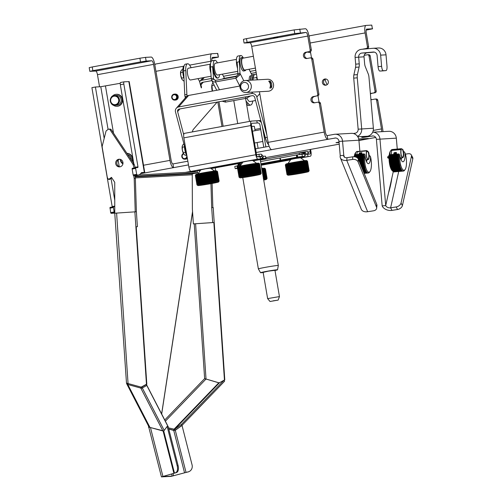<?xml version="1.0" encoding="UTF-8"?>
<svg xmlns="http://www.w3.org/2000/svg" width="502" height="502" viewBox="0 0 502 502"><rect width="100%" height="100%" fill="white"/><g stroke="black" fill="none" stroke-linecap="round" stroke-linejoin="round"><path stroke-width="0.75" d="M396.178 152.351L394.02 152.715L396.191 152.715L396.178 152.351M394.02 152.715L396.411 152.501M403.52 151.805L404.217 151.742L404.926 152.683A8.622 2.692 -95.1 0 1 403.037 161.763A8.622 2.692 -95.1 0 1 399.78 155.055L399.316 154.459L389.357 155.52A10.799 3.37 -95.1 0 1 390.085 151.937L390.945 150.399A11.245 3.508 -95.1 0 1 391.058 150.242L390.97 150.362M404.926 152.683A10.498 3.276 -95.1 0 1 405.058 169.594A10.498 3.276 -95.1 0 1 401.217 166.796A10.498 3.276 -95.1 0 1 399.78 155.055M399.184 154.283L398.921 153.926L396.222 154.164A11.245 3.508 -95.1 0 1 396.241 154.001L393.687 154.233A11.245 3.508 84.9 0 0 393.668 154.396L389.696 154.754L389.521 155.156L398.895 154.12L396.266 154.547L399.316 154.459L398.839 154.773A11.245 3.508 84.9 0 0 398.808 155.156L398.776 155.846A11.245 3.508 84.9 0 0 398.757 156.247L398.751 156.963A11.245 3.508 84.9 0 0 398.751 157.371L398.764 158.105A11.245 3.508 84.9 0 0 398.783 158.532L398.82 159.272A11.245 3.508 84.9 0 0 398.852 159.699L398.914 160.445A11.245 3.508 84.9 0 0 398.958 160.872L398.996 160.866M398.964 155.858L389.552 156.674L389.59 155.99A11.245 3.508 -95.1 0 1 389.615 155.607L393.712 154.779L389.521 155.156M391.598 154.585A4.574 1.431 84.9 0 1 391.798 150.418L400.684 149.621L400.91 150.393A4.574 1.431 84.9 0 0 401.154 155.243A4.574 1.431 84.9 0 0 402.679 157.735A4.574 1.431 84.9 0 0 403.746 154.541A4.574 1.431 84.9 0 0 402.817 149.508L400.916 148.874M391.798 150.418L391.058 150.242L390.305 151.278A10.498 3.276 -95.1 0 0 389.226 161.431A10.498 3.276 -95.1 0 0 392.275 170.743L392.633 171.082M390.725 150.763L391.365 150.211M390.537 151.083L390.311 151.504M390.186 154.71A5.698 1.776 -95.1 0 1 390.085 151.937M396.241 154.001L396.329 153.392A11.245 3.508 -95.1 0 1 396.385 153.054L393.901 153.367M396.454 153.141L396.454 153.141A7.612 2.378 -95.1 0 0 396.542 154.139L396.473 153.135M401.161 159.962A8.622 2.692 84.9 0 0 401.544 157.835M396.385 153.054L393.832 153.286A11.245 3.508 84.9 0 0 393.775 153.618L393.825 154.221M401.669 148.805L402.447 149.376A10.498 3.276 -95.1 0 1 402.817 149.508M392.112 149.734L392.125 150.437L392.112 149.734L401.732 148.868M400.765 149.627L401.205 149.947A4.123 1.286 -95.1 0 0 401.305 155.2A4.123 1.286 -95.1 0 0 403.037 157.019A4.123 1.286 -95.1 0 0 403.564 153.229A4.123 1.286 -95.1 0 0 402.447 149.376M403.508 151.73L404.217 151.742M400.91 150.393A10.498 3.276 -95.1 0 1 401.205 149.947M398.895 156.963L389.458 157.816M398.864 158.105L389.496 158.946M398.864 159.272L389.596 160.107L389.558 159.36A11.245 3.508 -95.1 0 1 389.546 158.939L389.527 158.205A11.245 3.508 -95.1 0 1 389.527 157.791L389.539 157.076A11.245 3.508 -95.1 0 1 389.552 156.674L389.458 156.718M399.046 161.613L389.828 162.441L389.734 161.7L398.958 160.872L399.046 161.613A11.245 3.508 84.9 0 0 399.103 162.033L399.19 162.02M399.216 162.761L389.991 163.589L389.885 162.861L399.103 162.033L399.216 162.761A11.245 3.508 84.9 0 0 399.285 163.169L399.416 163.144M399.423 163.878L390.198 164.706L390.067 163.997L399.285 163.169L399.423 163.878A11.245 3.508 84.9 0 0 399.504 164.273L399.68 164.229M399.655 164.951L390.437 165.779L390.28 165.102L399.504 164.273L399.655 164.951A11.245 3.508 84.9 0 0 399.749 165.327L399.968 165.258M399.925 165.967L390.7 166.796L390.531 166.156L399.749 165.327L399.925 165.967A11.245 3.508 84.9 0 0 400.025 166.319L400.219 166.915A11.245 3.508 84.9 0 0 400.326 167.241L400.533 167.787A11.245 3.508 84.9 0 0 400.652 168.082L400.872 168.578A11.245 3.508 84.9 0 0 400.998 168.835L401.223 169.268A11.245 3.508 84.9 0 0 401.355 169.494L401.594 169.852A11.245 3.508 84.9 0 0 401.726 170.04L401.97 170.335A11.245 3.508 84.9 0 0 402.108 170.479L402.347 170.699A11.245 3.508 84.9 0 0 402.485 170.799L402.729 170.944A11.245 3.508 84.9 0 0 402.868 171.006L403.106 171.069A11.245 3.508 84.9 0 0 403.238 171.082L403.476 171.069A11.245 3.508 84.9 0 0 403.608 171.044L403.834 170.95A11.245 3.508 84.9 0 0 403.959 170.875L404.173 170.711A11.245 3.508 84.9 0 0 404.292 170.592L404.493 170.347M393.267 171.634L402.729 170.944L393.267 171.634A11.245 3.508 -95.1 0 1 393.122 171.527L402.347 170.699L392.884 171.307A11.245 3.508 -95.1 0 1 392.746 171.163L392.508 170.875L401.726 170.04L401.97 170.335L392.508 170.875A11.245 3.508 -95.1 0 1 392.369 170.686L392.137 170.322L401.355 169.494L401.594 169.852L392.369 170.686L392.137 170.322A11.245 3.508 -95.1 0 1 392.006 170.096L391.773 169.67L400.998 168.835L401.223 169.268L392.006 170.096L391.773 169.67A11.245 3.508 -95.1 0 1 391.648 169.406L391.434 168.917L400.652 168.082L400.872 168.578L391.648 169.406L391.434 168.917A11.245 3.508 -95.1 0 1 391.309 168.616L391.108 168.07L400.326 167.241L400.533 167.787L391.309 168.616L391.108 168.07A11.245 3.508 -95.1 0 1 390.995 167.743L390.807 167.147L400.025 166.319L400.219 166.915L390.995 167.743L390.807 167.147A11.245 3.508 -95.1 0 1 390.7 166.796M393.643 171.835L403.106 171.069L393.643 171.835A11.245 3.508 -95.1 0 1 393.505 171.772M403.238 171.082L394.02 171.916L403.238 171.082M393.775 153.618L396.329 153.392M389.59 155.99L398.808 155.156M389.539 157.076L398.757 156.247M389.527 158.205L398.751 157.371M389.558 159.36L398.783 158.532M398.914 160.445L389.69 161.274L389.627 160.527A11.245 3.508 -95.1 0 1 389.596 160.1M389.627 160.527L398.852 159.699M389.715 161.7L389.734 161.7A11.245 3.508 -95.1 0 1 389.69 161.274M389.841 162.861L389.885 162.861A11.245 3.508 -95.1 0 1 389.828 162.441M389.998 163.991L390.067 163.997A11.245 3.508 -95.1 0 1 389.991 163.589M390.186 165.083L390.28 165.102A11.245 3.508 -95.1 0 1 390.198 164.706M390.412 166.118L390.531 166.156A11.245 3.508 -95.1 0 1 390.437 165.779M402.893 157.176A4.499 1.406 84.9 0 0 403.301 152.966A4.499 1.406 84.9 0 0 402.089 149.038M400.659 149.32L391.918 150.111A4.574 1.431 84.9 0 1 392.031 149.885L400.678 149.107L400.747 149.42L400.678 149.107M391.033 150.293L391.918 150.111M392.031 149.885L391.378 149.878A11.245 3.508 -95.1 0 0 391.259 149.998M391.428 150.261L400.747 149.42M401.211 148.755L391.949 149.546A11.245 3.508 -95.1 0 1 392.081 149.521L401.274 148.692A11.245 3.508 84.9 0 0 401.173 148.718M400.947 148.812L391.723 149.64A11.245 3.508 -95.1 0 0 391.598 149.715L400.947 148.812A11.245 3.508 84.9 0 0 400.816 148.881M400.866 148.925L391.598 149.715M297.642 157.051L304.45 156.247A4.499 1.393 79.6 0 0 304.507 156.241A4.499 1.393 79.6 0 0 304.978 155.796L305.787 154.145A2.246 0.697 -100.4 0 1 306.019 153.926L308.379 153.819L308.002 151.604L305.668 151.704A4.499 1.393 79.6 0 0 305.611 151.711A4.499 1.393 79.6 0 0 305.147 152.156L304.846 153.543L304.337 153.807A2.246 0.697 -100.4 0 1 304.099 154.026L297.266 154.829L297.642 157.051A9.375 0.351 -9.7 0 1 298.602 157.038A9.375 0.351 -9.7 0 1 290.194 158.833A9.375 0.351 -9.7 0 1 280.267 160.232L279.884 158.017A9.375 0.351 170.3 0 0 280.248 158.011L280.204 158.011M260.557 161.569L279.884 158.017M260.933 163.784L280.267 160.232M237.502 168.114A9.375 0.351 -9.7 0 1 237.358 168.114L236.975 165.898L234.792 166.419L235.168 168.634L237.358 168.114M237.502 168.534L237.571 168.521A4.499 1.393 -100.4 0 1 237.553 168.528A4.499 1.393 -100.4 0 1 237.502 168.534L235.168 168.634M236.975 165.898A9.375 0.351 170.3 0 0 237.327 165.892M242.717 162.372L210.614 168.258A9.375 0.351 -9.7 0 1 210.796 168.226M211.618 168.082A9.375 0.351 -9.7 0 1 220.974 166.783L242.378 162.849M254.545 160.201A9.375 0.351 -9.7 0 1 263.883 158.902L266.066 158.381L263.738 158.481L259.735 159.216M200.38 170.479L196.916 170.762M257.288 156.737L259.283 156.486L258.9 154.271L261.009 154.158A4.499 1.393 -100.4 0 1 261.674 154.541L263.023 156.072A2.246 0.697 79.6 0 0 263.355 156.266L265.464 156.147L265.84 158.362M266.066 158.381L265.464 156.147M263.136 272.348L267.936 271.205L274.964 270.327M278.152 300.102L279.451 296.588L274.945 270.245L268.997 271.036L263.123 272.266L267.629 298.615L270.02 301.495L278.152 300.102L270.02 301.495M273.107 300.849L277.179 300.265L273.107 300.849M279.451 296.588L267.629 298.608M184.065 65.988A8.998 2.792 79.6 0 0 184.014 78.532M182.157 79.592L182.119 79.536A4.876 1.512 -100.4 0 1 180.701 75.438L182.157 79.592L183.556 80.897L184.121 80.791M182.791 69.609L181.718 69.809L180.664 71.623A4.876 1.512 -100.4 0 1 180.67 71.604M180.776 71.271L180.701 75.438A4.876 1.512 -100.4 0 1 180.664 71.623M182.816 72.194L180.645 72.589M183.776 77.728L181.567 78.136M212.283 91.1A5.735 1.776 -100.4 0 1 211.712 86.513A5.735 1.776 -100.4 0 1 211.894 84.989L212.49 91.063M212.911 82.73L212.051 84.361M214.134 85.133L212.013 85.522M251.1 80.169A7.499 2.322 -100.4 0 1 251.044 78.438A7.499 2.322 -100.4 0 1 252.349 74.754L253.748 74.497A7.499 2.322 -100.4 0 1 254.301 74.591M252.519 80.094A7.499 2.322 -100.4 0 1 252.45 78.18A7.499 2.322 -100.4 0 1 253.748 74.497M253.058 79.04A5.773 1.788 -100.4 0 1 253.058 79.034A5.773 1.788 -100.4 0 0 253.083 80.063M253.284 77.239A5.773 1.788 -100.4 0 1 253.485 76.712M257.313 79.831L256.453 77.54L256.936 76.931M257.407 79.711A6.375 1.977 79.6 0 0 257.419 79.824L251.709 46.36A3.746 1.161 -100.4 0 0 249.908 42.733L305.994 32.435A3.746 1.161 -100.4 0 1 307.795 36.069L310.161 49.911A1.5 1.424 86.9 0 1 309.012 51.65L307.023 52.164A3.188 3.025 -93.1 0 0 307.174 58.458M253.228 80.05L252.92 78.186L254.319 74.547L256.459 74.152M252.92 78.186L256.453 77.54M250.887 80.182A5.999 1.857 -100.4 0 1 251.1 77.484M223.346 78.902A8.998 2.792 -100.4 0 1 224.03 78.425A8.998 2.792 -100.4 0 1 224.846 78.626M222.643 79.034A8.998 2.792 -100.4 0 1 223.334 78.557L224.03 78.425M224.582 78.488L222.373 74.158M219.575 74.672A8.998 2.792 -100.4 0 1 218.069 77.992L217.366 78.124A8.998 2.792 -100.4 0 1 217.31 78.13A8.998 2.792 -100.4 0 1 212.603 66.647L213.614 79.14L211.58 80.094L216.751 90.278M210.903 73.11A6.746 2.09 -100.4 0 1 210.576 63.547M218.069 77.992A8.998 2.792 -100.4 0 1 218.006 78.005A8.998 2.792 -100.4 0 1 213.683 69.552A8.998 2.792 -100.4 0 1 214.818 60.296A8.998 2.792 -100.4 0 1 217.404 62.869M236.455 59.374L215.364 63.246A5.999 1.857 79.6 0 0 214.348 67.306A5.999 1.857 79.6 0 0 217.529 75.043L237.747 71.334M211.11 76.222L190.534 80A5.999 1.857 -100.4 0 1 187.353 72.257A5.999 1.857 -100.4 0 1 188.369 68.203L210.212 64.193M215.239 81.97L215.571 80.326A2.246 1.481 -26.9 0 0 215.691 80.307L236.022 76.574A2.246 1.481 -26.9 0 0 236.141 76.549L236.047 78.149A4.499 2.956 153.1 0 1 235.808 78.199L215.477 81.926A4.499 2.956 153.1 0 1 215.239 81.97C213.457 82.127 212.233 81.5 211.58 80.094L211.267 78.613L213.369 78.23L214.266 79.994M211.267 78.613L210.501 67.03A8.998 2.792 79.6 0 1 212.013 60.811L214.818 60.296M222.323 101.235L225.473 102.113A4.499 2.956 -26.9 0 0 225.712 102.075L246.043 98.342A4.499 2.956 -26.9 0 0 246.281 98.292L250.586 95.957M238.475 73.618L240.012 73.336L239.736 74.924L237.86 74.691L237.91 73.725L238.475 73.618M236.047 78.149L239.736 74.924M237.86 74.691L236.141 76.549M215.571 80.326L213.67 79.253M237.91 73.725L237.145 62.141L239.247 61.759L240.012 73.336L243.796 80.784M249.017 69.263L251.922 74.98M239.247 61.759A8.998 2.792 -100.4 0 1 240.759 55.534A8.998 2.792 -100.4 0 1 241.5 55.691A8.998 2.792 -100.4 0 1 243.075 57.579M251.483 75.676L250.379 75.877A6.746 2.09 79.6 0 0 249.224 80.27M243.646 58.056A6.746 2.09 79.6 0 0 242.566 57.492L241.167 57.749A6.746 2.09 79.6 0 0 240.188 63.917A6.746 2.09 79.6 0 0 243.043 70.901A6.746 2.09 79.6 0 0 243.602 71.02L245.007 70.763A6.746 2.09 79.6 0 0 245.811 69.853M255.424 68.09L244.869 70.029A5.999 1.857 -100.4 0 1 241.688 62.286A5.999 1.857 -100.4 0 1 242.704 58.226L253.403 56.262M239.943 86.024L188.645 95.436A4.499 4.154 -138.9 0 0 186.374 96.717L176.321 108.231A4.499 4.154 -138.9 0 0 175.505 111.965L186.117 152.2A11.245 3.489 79.6 0 0 186.581 153.794M187.102 96.064A2.999 0.929 -100.4 0 1 186.876 94.451L185.759 70.493A10.498 3.257 -100.4 0 1 187.56 63.779L185.451 64.162A10.498 3.257 79.6 0 0 183.657 70.882L184.774 94.834A2.999 0.929 79.6 0 0 185.069 96.735L185.37 97.865M197.951 78.638L199.074 80.464A2.999 0.929 -100.4 0 1 199.683 82.008L201.107 87.404L201.434 87.919L201.49 86.965L201.02 87.053M199.564 81.594A4.499 4.154 41.1 0 1 199.645 81.506A4.499 4.154 41.1 0 1 201.917 80.226L211.26 78.513M223.453 76.273L237.904 73.625M250.096 71.384L255.807 70.336M211.844 80.627L202.475 82.347A2.246 2.077 -138.9 0 0 200.932 84.851L201.49 86.965M256.171 72.489L251.125 73.417M237.182 75.971L224.488 78.306M267.252 137.31L265.338 137.661A11.245 3.489 79.6 0 0 268.658 144.777M265.338 137.661L254.727 97.419A2.246 2.077 -138.9 0 0 252.067 95.687L179.151 109.072A2.246 2.077 -138.9 0 0 177.608 111.576L183.726 134.768M217.165 102.094L193.402 129.328A11.245 3.489 79.6 0 0 192.423 131.894M246.024 101.046A112.461 34.87 -100.4 0 1 248.39 103.77A13.121 4.066 79.6 0 0 250.655 105.069A13.121 4.066 79.6 0 0 252.763 101.021M187.56 63.779A10.498 3.257 -100.4 0 1 189.969 65.668L191.206 67.682M246.953 98.11A9.519 2.956 79.6 0 0 250.009 101.529L255.543 100.513M250.655 105.069L248.553 105.458A13.121 4.066 -100.4 0 1 246.626 104.535M310.631 52.817A138.703 43.009 79.6 0 0 307.299 52.114M266.888 135.176L256.829 97.037A4.499 4.154 -138.9 0 0 251.508 93.573L178.593 106.957A4.499 4.154 -138.9 0 0 176.321 108.231M327.166 84.643A8.584 2.661 -100.4 0 1 325.133 79.272M242.566 57.492A6.746 2.09 79.6 0 0 241.594 63.66A6.746 2.09 79.6 0 0 244.449 70.644A6.746 2.09 79.6 0 0 245.007 70.763M240.759 55.534L237.954 56.048A8.998 2.792 79.6 0 0 237.553 68.391M251.439 75.789A6.746 2.09 79.6 0 0 250.636 80.194M259.283 156.486L261.385 156.373A2.246 0.697 -100.4 0 1 261.718 156.561L263.073 158.099A4.499 1.393 79.6 0 0 263.738 158.481M258.9 154.271L256.478 154.585M197.989 173.855L200.869 169.795L205.638 168.797L210.47 168.151L214.53 171.025M195.623 174.897L195.962 174.426A10.498 0.395 -9.7 0 1 206.234 172.286A10.498 0.395 -9.7 0 1 216.638 170.893L217.115 171.226M219.148 181.109L217.51 171.508L219.154 181.115A11.245 0.42 170.3 0 0 219.154 181.115L219.154 181.122A11.245 0.42 170.3 0 0 219.148 181.109L219.104 181.09A11.245 0.42 170.3 0 0 219.06 181.078L218.941 181.071A11.245 0.42 170.3 0 0 218.847 181.071L218.652 181.078A11.245 0.42 170.3 0 0 218.521 181.084L218.106 181.529L218.251 181.103A11.245 0.42 170.3 0 0 218.075 181.122L217.736 181.153L216.092 171.552L216.437 171.521L218.075 181.122L217.736 181.153A11.245 0.42 170.3 0 0 217.523 181.172L217.115 181.222A11.245 0.42 170.3 0 0 216.864 181.247L216.393 181.31A11.245 0.42 170.3 0 0 216.111 181.341L215.584 181.417A11.245 0.42 170.3 0 0 215.27 181.454L214.693 181.536A11.245 0.42 170.3 0 0 214.348 181.586L213.726 181.68A11.245 0.42 170.3 0 0 213.363 181.73L212.697 181.831A11.245 0.42 170.3 0 0 212.315 181.893L211.624 182A11.245 0.42 170.3 0 0 211.223 182.063L210.507 182.176A11.245 0.42 170.3 0 0 210.093 182.245L209.359 182.364A11.245 0.42 170.3 0 0 208.939 182.433L208.204 182.559A11.245 0.42 170.3 0 0 207.784 182.634L207.044 182.759A11.245 0.42 170.3 0 0 206.623 182.835L206.636 182.885M212.71 171.985L214.348 181.586L213.726 181.68L212.089 172.079L212.71 171.985A11.245 0.42 -9.7 0 1 213.049 171.935L213.632 171.853L215.27 181.454L214.693 181.536L213.049 171.935L213.632 171.853A11.245 0.42 -9.7 0 1 213.946 171.816L214.473 171.74L216.111 181.341L215.584 181.417L213.946 171.816L214.473 171.74A11.245 0.42 -9.7 0 1 214.756 171.709L215.226 171.646L216.864 181.247L216.393 181.31L214.756 171.709L215.226 171.646A11.245 0.42 -9.7 0 1 215.477 171.621L215.879 171.571L217.523 181.172L217.115 181.222L215.477 171.621L215.879 171.571A11.245 0.42 -9.7 0 1 216.092 171.552L216.437 171.521A11.245 0.42 -9.7 0 1 216.607 171.502L218.521 181.084M217.83 181.962A10.498 0.395 -9.7 0 1 218.533 182A10.498 0.395 -9.7 0 1 208.261 184.14A10.498 0.395 -9.7 0 1 197.857 185.533A10.498 0.395 -9.7 0 1 206.052 183.726A10.498 0.395 -9.7 0 1 217.83 181.962M212.691 182.006L210.997 172.079M211.624 182.132L209.936 172.28M210.507 182.27L208.838 172.493M209.365 182.421L207.709 172.713M205.895 182.96L204.258 173.359L204.985 173.234L206.623 182.835L205.895 182.96A11.245 0.42 170.3 0 0 205.481 183.035L205.513 183.13M204.772 183.167L203.128 173.566L203.843 173.435L205.481 183.035L204.772 183.167A11.245 0.42 170.3 0 0 204.37 183.236L204.414 183.368M203.68 183.368L202.042 173.767L202.733 173.636L204.37 183.236L203.68 183.368A11.245 0.42 170.3 0 0 203.297 183.437L203.366 183.6M202.645 183.563L201.001 173.962L201.66 173.836L203.297 183.437L202.645 183.563A11.245 0.42 170.3 0 0 202.281 183.632L202.369 183.826M201.66 183.757L200.022 174.156L200.637 174.031L202.281 183.632L201.66 183.757A11.245 0.42 170.3 0 0 201.321 183.82L200.75 183.939A11.245 0.42 170.3 0 0 200.442 184.002L199.922 184.108A11.245 0.42 170.3 0 0 199.639 184.171L199.181 184.272A11.245 0.42 170.3 0 0 198.936 184.328L198.535 184.422A11.245 0.42 170.3 0 0 198.328 184.472L197.995 184.554A11.245 0.42 170.3 0 0 197.826 184.598L197.568 184.667A11.245 0.42 170.3 0 0 197.443 184.705L197.255 184.761A11.245 0.42 170.3 0 0 197.167 184.792L197.06 184.843A11.245 0.42 170.3 0 0 197.016 184.862L196.985 184.899A11.245 0.42 170.3 0 0 196.985 184.905A11.245 0.42 170.3 0 0 196.985 184.912L196.985 184.912M195.347 175.311A11.245 0.42 -9.7 0 1 195.341 175.305L196.985 184.899L195.378 175.261A11.245 0.42 -9.7 0 1 195.416 175.242L197.06 184.843L195.529 175.192A11.245 0.42 -9.7 0 1 195.611 175.16L197.443 184.705L195.799 175.104A11.245 0.42 -9.7 0 1 195.924 175.066L197.568 184.667L196.188 174.997A11.245 0.42 -9.7 0 1 196.357 174.953L196.684 174.872L198.328 184.472L197.995 184.554L196.357 174.953L196.684 174.872A11.245 0.42 -9.7 0 1 196.897 174.821L197.292 174.727L198.936 184.328L198.535 184.422L196.897 174.821L197.292 174.727A11.245 0.42 -9.7 0 1 197.537 174.671L198.001 174.57L199.639 184.171L199.181 184.272L197.537 174.671L198.001 174.57A11.245 0.42 -9.7 0 1 198.277 174.514L198.798 174.401L200.442 184.002L199.922 184.108L198.277 174.514L198.798 174.401A11.245 0.42 -9.7 0 1 199.112 174.338L199.683 174.225L201.321 183.82L200.75 183.939L199.112 174.338L199.683 174.225A11.245 0.42 -9.7 0 1 200.022 174.156M218.106 181.529L216.877 171.483A11.245 0.42 -9.7 0 1 217.008 171.477L218.652 181.078L217.209 171.471A11.245 0.42 -9.7 0 1 217.297 171.471L219.06 181.078L217.416 171.477A11.245 0.42 -9.7 0 1 217.466 171.489L217.51 171.508A11.245 0.42 -9.7 0 1 217.51 171.515A11.245 0.42 -9.7 0 1 217.51 171.521M208.204 182.559L206.56 172.958L207.301 172.832A11.245 0.42 -9.7 0 1 207.721 172.763L208.449 172.644A11.245 0.42 -9.7 0 1 208.863 172.575L209.579 172.462A11.245 0.42 -9.7 0 1 209.98 172.399L210.671 172.293A11.245 0.42 -9.7 0 1 211.06 172.23L211.718 172.13A11.245 0.42 -9.7 0 1 212.089 172.079L212.001 171.897M211.718 172.13L213.363 181.73M210.671 172.293L212.315 181.893M209.579 172.462L211.223 182.063M208.449 172.644L210.093 182.245M207.301 172.832L208.939 182.433M207.044 182.759L205.406 173.159L206.14 173.033A11.245 0.42 -9.7 0 1 206.56 172.958L206.56 172.945M206.14 173.021L207.784 182.634M204.979 173.184L204.985 173.234A11.245 0.42 -9.7 0 1 205.406 173.159M203.837 173.347L203.843 173.435A11.245 0.42 -9.7 0 1 204.258 173.359M202.733 173.51L202.733 173.636A11.245 0.42 -9.7 0 1 203.128 173.566M201.666 173.673L201.66 173.836A11.245 0.42 -9.7 0 1 202.042 173.767M200.662 173.836L200.637 174.031A11.245 0.42 -9.7 0 1 201.001 173.962M196.985 184.905L195.341 175.305A11.245 0.42 -9.7 0 1 195.341 175.298L195.378 175.261M240.056 166.131L242.93 162.071L247.706 161.079L252.531 160.433L256.597 163.301M237.421 167.599L237.408 167.574A11.245 0.42 -9.7 0 1 237.415 167.568L238.023 166.702A10.498 0.395 -9.7 0 1 248.302 164.562A10.498 0.395 -9.7 0 1 258.699 163.169L259.352 163.627M261.209 173.416A11.245 0.42 170.3 0 0 261.216 173.41L261.203 173.378A11.245 0.42 170.3 0 0 261.178 173.366L261.09 173.353A11.245 0.42 170.3 0 0 261.015 173.353L260.852 173.353A11.245 0.42 170.3 0 0 260.739 173.353L260.5 173.366A11.245 0.42 170.3 0 0 260.343 173.378L260.03 173.41A11.245 0.42 170.3 0 0 259.835 173.428L259.452 173.466A11.245 0.42 170.3 0 0 259.22 173.491L258.775 173.548A11.245 0.42 170.3 0 0 258.505 173.579L258.003 173.642A11.245 0.42 170.3 0 0 257.702 173.686L257.143 173.761A11.245 0.42 170.3 0 0 256.811 173.805L256.365 174.269L256.208 173.893A11.245 0.42 170.3 0 0 255.851 173.949L255.204 174.043L253.491 164.279M253.19 164.499L254.828 174.1L254.15 174.207L252.506 164.606L253.19 164.499A11.245 0.42 -9.7 0 1 253.566 164.443L254.213 164.349L255.851 173.949M255.192 174.232L255.204 174.043A11.245 0.42 170.3 0 0 254.828 174.1M256.215 174.683A10.498 0.395 -9.7 0 1 260.601 174.276A10.498 0.395 -9.7 0 1 250.329 176.415A10.498 0.395 -9.7 0 1 239.925 177.808A10.498 0.395 -9.7 0 1 245.296 176.528A10.498 0.395 -9.7 0 1 256.215 174.683M254.144 174.357L254.15 174.207A11.245 0.42 170.3 0 0 253.755 174.269L253.046 174.382A11.245 0.42 170.3 0 0 252.638 174.445L251.91 174.564A11.245 0.42 170.3 0 0 251.496 174.633L250.762 174.752A11.245 0.42 170.3 0 0 250.335 174.828L249.601 174.953A11.245 0.42 170.3 0 0 249.18 175.029L249.187 175.06M253.052 174.489L251.37 164.681M251.916 174.633L250.253 164.901M250.762 174.784L249.111 165.127M248.446 175.154L246.802 165.553L247.536 165.428L249.18 175.029L248.446 175.154A11.245 0.42 170.3 0 0 248.032 175.229L248.051 175.305M247.31 175.355L245.666 165.754L246.388 165.629L248.032 175.229L247.31 175.355A11.245 0.42 170.3 0 0 246.902 175.43L246.94 175.543M246.206 175.562L244.562 165.961L245.265 165.829L246.902 175.43L246.206 175.562A11.245 0.42 170.3 0 0 245.811 175.631L245.867 175.782M245.139 175.756L243.501 166.156L244.173 166.03L245.811 175.631L245.139 175.756A11.245 0.42 170.3 0 0 244.769 175.832L244.85 176.014M243.144 166.049L244.769 175.832L244.135 175.951A11.245 0.42 170.3 0 0 243.784 176.02L243.194 176.139A11.245 0.42 170.3 0 0 242.868 176.208L242.328 176.315A11.245 0.42 170.3 0 0 242.033 176.378L241.55 176.484A11.245 0.42 170.3 0 0 241.286 176.541L240.86 176.635A11.245 0.42 170.3 0 0 240.634 176.691L240.276 176.773A11.245 0.42 170.3 0 0 240.088 176.823L239.799 176.899A11.245 0.42 170.3 0 0 239.655 176.936L239.435 177.005A11.245 0.42 170.3 0 0 239.335 177.037L239.19 177.087A11.245 0.42 170.3 0 0 239.134 177.112L239.065 177.156A11.245 0.42 170.3 0 0 239.052 177.175L237.408 167.574A11.245 0.42 -9.7 0 1 237.427 167.555L237.49 167.517A11.245 0.42 -9.7 0 1 237.553 167.486L237.691 167.436A11.245 0.42 -9.7 0 1 237.797 167.404L238.017 167.335A11.245 0.42 -9.7 0 1 238.161 167.298L238.45 167.222A11.245 0.42 -9.7 0 1 238.638 167.179L238.996 167.091A11.245 0.42 -9.7 0 1 239.222 167.034L239.649 166.94A11.245 0.42 -9.7 0 1 239.906 166.884L240.395 166.777A11.245 0.42 -9.7 0 1 240.684 166.72L241.23 166.608A11.245 0.42 -9.7 0 1 241.55 166.538L242.14 166.419A11.245 0.42 -9.7 0 1 242.491 166.35L243.125 166.231A11.245 0.42 -9.7 0 1 243.501 166.156M243.784 176.02L243.194 176.139L241.55 166.538L242.14 166.419L243.784 176.02M242.868 176.208L242.328 176.315L240.684 166.72L241.23 166.608L242.868 176.208M242.033 176.378L241.55 176.484L239.906 166.884L240.395 166.777L242.033 176.378M241.286 176.541L240.86 176.635L239.222 167.034L239.649 166.94L241.286 176.541M240.634 176.691L240.276 176.773L238.638 167.179L238.996 167.091L240.634 176.691M240.088 176.823L238.45 167.222L240.088 176.823M239.655 176.936L238.017 167.335L239.655 176.936M239.335 177.037L237.691 167.436L239.335 177.037M239.134 177.112L237.49 167.517L239.134 177.112M261.216 173.41A11.245 0.42 170.3 0 0 261.216 173.403L259.565 163.777L261.216 173.403L260.601 174.276M256.365 174.269L254.57 164.292L255.173 164.204A11.245 0.42 -9.7 0 1 255.505 164.16L256.058 164.085L257.702 173.686L257.143 173.761L255.505 164.16L256.058 164.085A11.245 0.42 -9.7 0 1 256.365 164.041L256.867 163.978L258.505 173.579L258.003 173.642L256.365 164.041L256.867 163.978A11.245 0.42 -9.7 0 1 257.137 163.947L257.576 163.89L259.22 173.491L258.775 173.548L257.137 163.947L257.576 163.89A11.245 0.42 -9.7 0 1 257.815 163.865L258.191 163.828L259.835 173.428L259.452 173.466L257.815 163.865L258.191 163.828A11.245 0.42 -9.7 0 1 258.392 163.809L260.343 173.378L260.03 173.41L258.699 163.777A11.245 0.42 -9.7 0 1 258.856 163.765L260.739 173.353L259.095 163.752A11.245 0.42 -9.7 0 1 259.214 163.752L261.015 173.353L259.377 163.752A11.245 0.42 -9.7 0 1 259.446 163.752L261.09 173.353L259.534 163.765A11.245 0.42 -9.7 0 1 259.565 163.777L259.565 163.777M254.213 164.349A11.245 0.42 -9.7 0 1 254.57 164.292L255.173 164.204L256.811 173.805M249.601 174.953L247.957 165.353L248.697 165.227A11.245 0.42 -9.7 0 1 249.117 165.152L249.852 165.032A11.245 0.42 -9.7 0 1 250.272 164.963L250.994 164.844A11.245 0.42 -9.7 0 1 251.408 164.781L252.111 164.669A11.245 0.42 -9.7 0 1 252.506 164.606L252.456 164.474M252.111 164.669L253.755 174.269M250.994 164.844L252.638 174.445M249.852 165.032L251.496 174.633M248.697 165.227L250.335 174.828M247.53 165.39L247.536 165.428A11.245 0.42 -9.7 0 1 247.957 165.353M246.382 165.553L246.388 165.629A11.245 0.42 -9.7 0 1 246.802 165.553M245.258 165.723L245.265 165.829A11.245 0.42 -9.7 0 1 245.666 165.754M244.179 165.886L244.173 166.03A11.245 0.42 -9.7 0 1 244.562 165.961M244.135 175.951L242.491 166.35M224.08 380.315L219.656 382.593A1.5 1.424 86.9 0 1 219.067 382.762L219.418 382.744A1.5 1.424 -93.1 0 0 219.512 382.731L224.024 380.227L224.614 381.175L182.038 425.338L181.454 424.391L224.024 380.227M135.007 176.296L197.681 172.857L193.138 173.673A1.123 1.067 -93.1 0 0 192.253 174.778L192.373 209.02M192.366 208.951L193.37 223.898L213.858 222.511L212.691 222.574L211.687 207.615L210.94 183.663M164.75 419.986L204.634 378.608L218.784 382.825A1.123 0.935 -136.1 0 0 219.474 382.775L174.627 429.298L175.211 430.239A4.499 0.728 -31.8 0 0 175.367 430.126L182.038 425.338M168.484 427.861L174.627 429.298A4.499 0.728 148.2 0 0 174.784 429.185L181.454 424.391M174.276 430.415L168.76 428.959M149.565 427.334L148.592 427.327L148.592 426.173M139.136 174.947L197.499 171.747L197.681 172.857M174.734 430.39L175.204 430.239M194.236 223.854L204.634 378.608L218.634 382.712A1.5 1.424 86.9 0 0 219.067 382.762M205.688 379.117L206.04 379.248L195.598 223.76M212.108 183.45L212.854 207.552L213.206 207.533L224.789 379.92M212.854 207.552L211.687 207.615M224.438 379.939L213.858 222.511M142.286 387.946L141.915 386.992L146.427 384.488L146.797 385.442L142.311 387.99A2.246 2.052 152.7 0 1 140.798 388.09L127.815 384.519L126.504 382.913M133.727 175.675L134.191 178.442L135.358 178.379L136.393 211.75L114.763 213.212L114.738 182.301L111.469 177.369L108.595 179.446L107.679 178.191A2.999 2.849 86.9 0 1 107.208 176.993L102.207 147.268A2.999 2.849 86.9 0 1 102.257 145.975L105.96 131.417A1.5 1.424 86.9 0 1 106.518 130.583L108.099 129.428A1.5 1.424 86.9 0 1 110.082 129.805L132.729 163.922A2.999 2.849 86.9 0 1 133.074 164.612L134.153 167.95M128.198 383.515L126.517 383.233L126.667 383.704L148.718 426.411A2.246 2.052 -27.3 0 0 149.947 427.39L127.815 384.519L128.179 383.566M116.608 213.08L128.06 383.528L126.504 383.076M141.031 387.042L141.181 387.086A1.123 1.023 -27.3 0 0 141.934 387.036M178.869 427.61L182.025 425.476L192.065 464.852A5.999 5.541 -113.2 0 1 189.009 471.604A5.999 5.541 -113.2 0 1 188.124 471.886L172.173 476.091L162.529 476.605L176.578 472.52A5.999 3.188 -102 0 0 178.11 465.618L177.181 465.818A5.999 3.188 78 0 1 175.644 472.721L173.893 473.33L163.1 431.017L150.468 427.547L163.878 430.986M150.5 427.541L149.947 427.39M167.643 426.33L167.423 425.163L146.427 384.488M167.793 426.116L146.797 385.442M128.06 383.528L140.654 386.992A1.5 1.424 -93.1 0 0 141.677 386.873L146.458 384.225L142.028 386.854A1.5 1.424 86.9 0 1 141.439 387.023L141.093 387.042M134.875 211.831L146.458 384.225M146.81 384.206L136.23 226.772L137.404 226.709L136.23 226.772M136.393 211.75L137.404 226.709M135.358 178.379L134.894 175.606M135.345 167.731L134.241 164.549A2.999 2.849 -93.1 0 0 133.902 163.853L111.249 129.742A1.5 1.424 -93.1 0 0 110.001 129.096L108.834 129.158M126.479 383.001L114.763 213.212M109.687 179.365L111.82 177.903M135.226 211.813L134.191 178.442M119.947 166.821A3.821 3.633 86.9 0 1 115.686 163.25A3.821 3.633 86.9 0 1 119.106 159.234A3.821 3.633 86.9 0 1 119.947 166.821M119.696 159.253A3.821 3.633 -93.1 0 0 120.11 166.79M212.691 222.574L193.37 223.898M173.893 473.33L161.437 476.881L171.144 476.373L185.627 472.539M172.519 429.982L174.037 430.396M162.918 476.367L150.468 427.547L149.696 427.302M161.437 476.881L148.868 427.585L149.276 427.39M163.74 430.967L163.1 431.017L163.74 431.061L167.135 426.443L168.07 426.242L178.11 465.618M177.181 465.818L167.135 426.443M182.025 425.476L175.286 430.277L173.742 430.434L168.791 429.072M175.286 430.277L186.022 472.369L188.124 471.886M187.735 472.056A5.999 5.541 66.8 0 0 188.614 471.773L189.009 471.604M195.479 170.987L188.746 172.224M193.144 171.27L187.572 172.293M214.216 170.805L215.59 170.73L215.32 167.819M114.757 206.705L113.508 206.774L113.408 207.527L114.167 211.957L114.763 212.672M120.242 83.294L100.783 86.714L95.405 87.009L104.19 138.389M111.042 178.474L114.751 200.191M114.763 213.124L111.024 213.325L110.66 212.603L110.001 207.42L113.502 206.78M112.253 207.006L91.904 87.655L95.405 87.009M116.232 94.307L116.608 94.288A5.999 5.698 86.9 0 1 122.544 99.245A5.999 5.698 86.9 0 1 117.267 106.267L116.891 106.286A5.999 5.698 -93.1 0 0 122.168 99.264A5.999 5.698 -93.1 0 0 112.247 96.353M126.931 153.361A5.999 5.698 86.9 0 1 132.359 161.531M133.513 175.687L133.149 174.96L136.657 174.313L137.015 175.041L133.513 175.687L139.33 174.916L141.614 172.556L144.733 172.424L140.842 173.341M144.733 172.424L129.209 81.588L124.151 81.82A2.246 0.697 79.6 0 0 124.126 81.826A2.246 0.697 79.6 0 0 123.831 84.079L120.323 84.719L133.833 163.752M135.195 167.298L137.968 166.79L123.831 84.079M137.968 166.79L137.868 167.542L135.747 167.655L135.647 168.408L132.139 169.048L132.239 168.302L135.735 167.662M136.657 174.313L135.647 168.408M135.829 175.556L139.33 174.916L137.015 175.041M120.323 84.719A2.246 0.697 -100.4 0 1 120.618 82.472A2.246 0.697 -100.4 0 1 120.643 82.466L124.094 81.832M133.149 174.96L132.139 169.048M240.019 87.505A5.999 5.698 86.9 0 1 245.302 80.489A5.999 5.698 86.9 0 1 251.32 86.162A5.999 5.698 86.9 0 1 240.019 87.505M240.759 87.241A4.123 3.916 86.9 0 1 245.942 82.661A4.123 3.916 86.9 0 1 247.147 89.695A4.123 3.916 86.9 0 1 240.759 87.241M271.275 87.957L269.869 88.038A5.999 5.698 -93.1 0 0 268.695 81.148L270.095 81.073L271.275 87.957A5.999 5.698 86.9 0 0 270.095 81.073M245.302 80.489L267.553 79.266A5.999 5.698 86.9 0 1 273.49 84.223A5.999 5.698 86.9 0 1 268.212 91.245L245.955 92.468M353.86 74.936L355.554 67.35L359.099 67.036L357.411 74.616L353.86 74.936A4.499 1.406 84.9 0 0 353.728 78.13L358.146 129.183A3.746 3.564 86.9 0 1 355.228 133.193L353.383 133.532M374.354 52.12L367.251 52.76A3.746 3.564 -93.1 0 0 364.032 56.814L364.615 63.547A4.499 1.406 84.9 0 0 365.299 66.691L368.28 74.02A4.499 1.406 -95.1 0 1 368.964 77.17L373.381 128.223A7.499 7.122 86.9 0 1 367.552 136.243L361.716 137.441L363.812 137.353L373.08 135.942M269.154 146.289L255.662 148.761L256.12 152.501M265.934 157.59L325.497 146.672A7.499 2.322 -100.4 0 0 325.591 146.659L339.233 144.156M145.511 57.366L139.907 58.213L140.535 61.909L146.145 61.056L145.511 57.366L151.127 57.059A7.499 2.322 79.6 0 1 154.729 64.312L171.138 160.32A3.746 1.161 79.6 0 0 172.939 163.947L187.848 161.211M335.035 134.247L351.406 133.35A7.499 7.122 86.9 0 1 358.911 140.196L338.994 141.413L340.231 155.67L343.776 155.35L342.54 141.093A7.499 7.122 -93.1 0 0 335.035 134.247A7.499 7.122 -93.1 0 0 334.188 134.348L327.172 135.634L327.806 139.33L335.669 137.994M256.296 152.457L271.72 149.621A7.499 2.322 -100.4 0 1 268.118 142.367L259.459 91.722M172.939 163.947L173.566 167.643L188.482 164.901M358.71 138.985L368.267 138.496M336.007 142.668L339.051 142.047M146.145 61.056L151.755 60.748A3.746 1.161 -100.4 0 1 153.556 64.381L169.965 160.383A7.499 2.322 79.6 0 0 173.566 167.643L140.491 173.711M309.012 51.65L305.856 52.227A3.188 3.025 86.9 0 0 306.565 58.546A3.188 3.025 86.9 0 0 306.929 58.502L310.085 57.925A1.5 1.424 86.9 0 1 311.742 59.142L317.735 94.225A1.5 1.424 86.9 0 1 316.586 95.957L313.43 96.535A3.188 3.025 86.9 0 0 314.139 102.86A3.188 3.025 86.9 0 0 314.503 102.816L317.659 102.232A1.5 1.424 86.9 0 1 319.316 103.456L320.483 103.393L325.371 132.007A3.746 1.161 79.6 0 0 327.172 135.634M319.316 103.456L324.204 132.07A7.499 2.322 79.6 0 0 327.806 139.33L271.72 149.621M370.915 99.697A3.188 3.025 86.9 0 0 371.787 99.672L374.944 99.089A1.5 1.424 86.9 0 1 376.6 100.312L381.489 128.926A3.746 1.161 -100.4 0 1 381.57 131.693M382.963 131.618A7.499 2.322 79.6 0 0 382.662 128.863L377.768 100.243A1.5 1.424 -93.1 0 0 376.287 99.007L375.113 99.07M310.412 51.518L311.491 57.837M317.986 95.832L319.065 102.151M99.54 86.783L97.47 74.672A3.746 1.161 -100.4 0 0 95.669 71.046L151.755 60.748M217.529 53.413L218.389 57.121L217.755 53.425L211.919 53.72A7.499 2.322 79.6 0 0 211.825 53.733A7.499 2.322 79.6 0 0 210.84 61.231L210.965 61.953M217.805 101.975L221.991 126.466M223.139 126.259L218.954 101.768M92.23 66.967L89.199 67.644L89.833 71.34L92.864 70.656L92.23 66.967L139.907 58.213M89.833 71.34L95.669 71.046M246.469 38.654L243.439 39.332L244.066 43.028L247.097 42.344L246.469 38.654L294.141 29.9L294.774 33.596L305.994 32.435M310.18 51.581A1.5 1.424 -93.1 0 0 311.328 49.849L308.962 36A7.499 2.322 79.6 0 0 305.36 28.746L294.141 29.9M244.066 43.028L249.908 42.733M218.163 57.102L212.547 57.416A3.746 1.161 79.6 0 0 212.503 57.416A3.746 1.161 79.6 0 0 211.957 60.824M211.926 58.433L218.389 57.121M154.848 65.028A7.499 2.322 -100.4 0 1 155.739 64.024A7.499 2.322 -100.4 0 1 155.833 64.018M372.396 28.79L371.769 25.1L372.396 28.79L366.786 29.103A3.746 1.161 79.6 0 0 366.742 29.103A3.746 1.161 79.6 0 0 366.247 32.856L368.619 46.705L367.445 46.768A1.5 1.424 86.9 0 1 366.297 48.506L364.314 49.02A3.188 3.025 -93.1 0 0 363.969 49.102M371.769 25.1L366.159 25.407A7.499 2.322 79.6 0 0 366.065 25.42A7.499 2.322 79.6 0 0 365.079 32.919L367.445 46.768M366.165 30.12L372.628 28.809M309.088 36.715A7.499 2.322 -100.4 0 1 309.979 35.717A7.499 2.322 -100.4 0 1 310.067 35.705M273.389 37.838L277.769 37.211L273.389 37.838M119.156 66.151L123.53 65.524L119.156 66.151M338.994 141.413A3.746 3.564 -93.1 0 0 334.815 138.044M358.911 140.196L359.859 151.202M382.166 205.902A7.499 5.089 -167.4 0 0 391.98 210.376L397.546 209.497A4.499 2.855 -28 0 0 402.397 205.619L401.035 203.065A4.499 2.855 152 0 1 396.185 206.943L390.619 207.822A3.746 2.548 12.6 0 1 385.712 205.582L382.166 205.902L376.406 139.361A3.746 3.564 -93.1 0 0 372.227 135.986M388.548 192.831L391.936 177.633A76.85 23.989 -95.1 0 1 388.548 192.831L385.712 205.582L379.951 139.041A7.499 7.122 -93.1 0 0 372.691 132.183L388.818 131.298A7.499 7.122 86.9 0 1 396.323 138.144L397.264 149.056M376.475 207.044A4.499 3.163 6.2 0 1 376.651 208.192A4.499 3.163 6.2 0 1 373.444 210.821L367.64 211.712A7.499 4.982 157.9 0 1 361.271 209.24L340.375 157.854A7.499 4.982 -22.1 0 0 346.75 160.326L352.548 159.435A4.499 3.163 6.2 0 1 358.121 161.889L376.475 207.044L376.764 204.396A4.499 3.163 -173.8 0 1 376.933 205.544L376.651 208.192M358.121 161.889L358.403 159.241A4.499 3.163 -173.8 0 0 352.837 156.787L347.033 157.678A3.746 2.491 157.9 0 1 343.851 156.442A3.746 2.491 157.9 0 1 343.776 155.35L344.56 157.277M340.231 155.67A7.499 4.982 -22.1 0 0 340.375 157.854M412.801 158.889A4.499 2.855 -28 0 0 412.644 157.427L411.282 154.867A4.499 2.855 152 0 1 411.439 156.329L412.801 158.889L402.397 205.619M411.282 154.867A4.499 2.855 152 0 0 408.026 153.756L405.409 154.17M357.506 136.362A7.499 7.122 -93.1 0 0 361.691 128.863L357.273 77.81A4.499 1.406 -95.1 0 1 357.411 74.616M381.614 66.333L378.069 66.653L377.096 55.446A3.746 3.564 -93.1 0 0 373.224 52.032L361.873 53.055A3.746 3.564 -93.1 0 0 358.654 57.109L359.237 63.842L355.686 64.162L355.102 57.429A7.499 7.122 -93.1 0 1 361.553 49.321L372.904 48.299A7.499 7.122 -93.1 0 1 373.137 48.28L378.514 47.985A7.499 7.122 86.9 0 1 386.019 54.831L386.992 66.038A4.499 1.406 -95.1 0 1 385.994 70.594A4.499 1.406 -95.1 0 1 385.975 70.594L383.402 70.738A4.499 1.406 -95.1 0 1 381.614 66.333L380.642 55.132A7.499 7.122 -93.1 0 0 373.137 48.28M385.975 70.594L382.43 70.914A4.499 1.406 84.9 0 0 382.442 70.914L379.857 71.058L383.402 70.738M294.774 33.596L247.097 42.344M140.535 61.909L92.864 70.656M358.403 159.241L376.764 204.396M401.035 203.065L411.439 156.329M378.069 66.653A4.499 1.406 84.9 0 0 379.857 71.058M385.994 70.594L382.442 70.914A4.499 1.406 84.9 0 0 382.461 70.914M359.099 67.036A4.499 1.406 84.9 0 0 359.237 63.842M355.686 64.162A4.499 1.406 -95.1 0 1 355.554 67.35M370.376 93.479A3.188 3.025 86.9 0 1 370.714 93.391L375.038 92.751A1.5 1.424 -93.1 0 0 376.193 91.013L370.194 55.935A1.5 1.424 -93.1 0 0 368.706 54.693L367.539 54.762A1.5 1.424 86.9 0 0 367.37 54.781L364.214 55.358A3.188 3.025 86.9 0 1 364.176 55.364M362.639 49.221A3.188 3.025 86.9 0 1 363.141 49.083L366.297 48.506M316.586 95.957L314.597 96.472A3.188 3.025 -93.1 0 0 314.748 102.772M375.038 92.751L371.888 93.328A3.188 3.025 -93.1 0 0 370.426 94.062M370.871 99.195A3.188 3.025 -93.1 0 0 372.038 99.622M311.742 59.142L312.909 59.079A1.5 1.424 -93.1 0 0 311.422 57.843L310.255 57.906M312.909 59.079L318.902 94.156L317.735 94.225M317.753 95.895A1.5 1.424 -93.1 0 0 318.902 94.156M320.483 103.393A1.5 1.424 -93.1 0 0 318.996 102.151L317.829 102.213M367.539 54.762A1.5 1.424 86.9 0 1 369.026 55.998L375.019 91.082A1.5 1.424 86.9 0 1 373.871 92.814M367.464 48.437A1.5 1.424 -93.1 0 0 368.619 46.705M325.817 78.99A3.137 2.981 -93.1 0 0 326.156 85.139M324.876 79.002A3.137 2.981 86.9 0 1 328.377 81.933A3.137 2.981 86.9 0 1 325.572 85.233A3.137 2.981 86.9 0 1 324.876 79.002M387.607 157.427L388.102 156.856A3.746 1.167 -95.1 0 0 388.724 157.954A3.746 1.167 -95.1 0 0 389.063 158.124L388.416 158.186A3.746 1.167 84.9 0 1 387.607 157.427A4.876 1.519 -95.1 0 1 387.996 156.555L388.284 156.172A5.246 1.638 -95.1 0 1 389.15 155.921M187.371 158.412A2.999 2.849 86.9 0 1 185.652 159.14L184.805 159.19A2.999 2.849 -93.1 0 0 187.215 157.496M174.376 94.119L175.229 94.075A2.999 2.849 86.9 0 1 178.235 96.911A2.999 2.849 86.9 0 1 175.556 100.061L174.709 100.105A2.999 2.849 -93.1 0 0 177.344 96.597A2.999 2.849 -93.1 0 0 174.376 94.119A2.999 2.849 -93.1 0 0 171.734 97.626A2.999 2.849 -93.1 0 0 174.709 100.105M259.917 156.749L260.525 158.983L260.143 156.768L257.576 156.881A2.246 0.697 -100.4 0 1 256.497 154.704L251.515 125.531A2.246 0.697 -100.4 0 1 251.809 123.279A2.246 0.697 -100.4 0 1 251.835 123.279L257.212 122.984L256.836 120.769L251.458 121.064A4.499 1.393 -100.4 0 0 251.402 121.07L184.447 133.356A4.499 1.393 -100.4 0 1 184.504 133.35L251.345 121.082M260.293 158.965L257.959 159.096A4.499 1.393 -100.4 0 1 255.794 154.741L250.812 125.569A4.499 1.393 -100.4 0 1 251.402 121.07M200.656 170.096L191.005 171.383A4.499 1.393 -100.4 0 1 188.846 167.034L183.857 137.862A4.499 1.393 -100.4 0 1 184.447 133.356M260.525 158.983L252.682 160.533A8.998 0.339 170.3 0 1 263.537 158.965L253.159 160.872M263.77 147.274L259.929 124.797A2.246 2.14 -93.1 0 0 257.444 122.971L257.212 122.984M251.678 126.51A9.933 0.37 -9.7 0 1 254.338 126.309L255.091 130.702M256.842 120.794L257.068 120.756A4.499 4.273 -93.1 0 1 257.576 120.693L260.82 120.518M265.872 146.891L262.377 126.416M266.455 141.056A8.998 2.792 -100.4 0 1 264.403 134.116M261.41 122.752A4.499 4.273 -93.1 0 0 257.576 120.693M263.161 272.498A8.622 0.326 -9.7 0 1 260.551 272.724A8.622 0.326 -9.7 0 1 260.538 272.712L258.367 268.909A10.122 0.383 -9.7 0 1 258.367 268.909A10.122 0.383 -9.7 0 1 258.367 268.903A10.122 0.383 -9.7 0 1 268.281 266.826A10.122 0.383 -9.7 0 1 278.321 265.495L260.218 159.58M260.538 272.712A8.622 0.326 -9.7 0 1 268.984 270.936A8.622 0.326 -9.7 0 1 277.537 269.806A8.622 0.326 -9.7 0 1 274.989 270.471M263.142 272.379L268.99 271.005L274.97 270.358M238.657 164.003L238.714 163.997A4.499 1.393 79.6 0 0 238.657 164.003A4.499 1.393 79.6 0 0 238.193 164.443L237.797 165.252L240.471 164.21M237.879 165.729L237.797 165.252M308.379 153.819L306.86 154.208M287.985 163.501L290.865 159.441L295.132 158.532L300.466 157.797L304.532 160.671M285.349 164.963L285.958 164.072A10.498 0.395 -9.7 0 1 295.145 162.121A10.498 0.395 -9.7 0 1 306.634 160.54L307.5 161.148L309.144 170.78A11.245 0.42 170.3 0 0 309.15 170.78L309.144 170.749A11.245 0.42 170.3 0 0 309.119 170.736L309.037 170.724A11.245 0.42 170.3 0 0 308.968 170.718L308.805 170.718A11.245 0.42 170.3 0 0 308.692 170.724L308.46 170.736A11.245 0.42 170.3 0 0 308.31 170.749L308.002 170.774A11.245 0.42 170.3 0 0 307.808 170.793L307.431 170.831A11.245 0.42 170.3 0 0 307.199 170.856L306.766 170.906A11.245 0.42 170.3 0 0 306.496 170.944L305.994 171.006A11.245 0.42 170.3 0 0 305.699 171.044L305.147 171.119A11.245 0.42 170.3 0 0 304.814 171.169L304.212 171.251A11.245 0.42 170.3 0 0 303.861 171.307L303.214 171.402A11.245 0.42 170.3 0 0 302.838 171.458L302.16 171.558A11.245 0.42 170.3 0 0 301.765 171.621L301.062 171.734A11.245 0.42 170.3 0 0 300.654 171.803L299.932 171.916A11.245 0.42 170.3 0 0 299.512 171.985L298.778 172.111A11.245 0.42 170.3 0 0 298.357 172.18L297.617 172.305A11.245 0.42 170.3 0 0 297.197 172.381L297.203 172.412M299.349 173.598A10.498 0.395 -9.7 0 1 287.853 175.179A10.498 0.395 -9.7 0 1 298.125 173.008A10.498 0.395 -9.7 0 1 308.535 171.646A10.498 0.395 -9.7 0 1 299.349 173.598M308.535 171.646L309.144 170.749L307.5 161.148A11.245 0.42 -9.7 0 0 307.475 161.136L309.037 170.724L307.393 161.123A11.245 0.42 -9.7 0 0 307.324 161.117L308.968 170.718L307.168 161.117A11.245 0.42 -9.7 0 0 307.055 161.123L308.692 170.724L306.822 161.136A11.245 0.42 -9.7 0 0 306.666 161.148L308.31 170.749L306.364 161.173A11.245 0.42 -9.7 0 0 306.17 161.192L307.808 170.793L307.431 170.831L305.793 161.23L306.17 161.192L305.793 161.23A11.245 0.42 -9.7 0 0 305.561 161.255L307.199 170.856L306.766 170.906L305.122 161.305L305.561 161.255L305.122 161.305A11.245 0.42 -9.7 0 0 304.852 161.343L306.496 170.944L305.994 171.006L304.356 161.406L304.852 161.343L304.356 161.406A11.245 0.42 -9.7 0 0 304.055 161.443L305.699 171.044L305.147 171.119L303.503 161.518L304.055 161.443L303.503 161.518A11.245 0.42 -9.7 0 0 303.17 161.569L304.814 171.169L304.212 171.251L302.574 161.65L303.17 161.569L302.574 161.65A11.245 0.42 -9.7 0 0 302.217 161.707L303.861 171.307M303.202 171.596L301.501 161.638M302.16 171.715L300.466 161.826M301.062 171.847L299.387 162.033M299.932 171.991L298.27 162.253M298.784 172.142L297.128 162.479M296.462 172.506L294.818 162.905L295.163 162.479L295.552 162.78L297.197 172.381L296.462 172.506A11.245 0.42 170.3 0 0 296.048 172.581L296.067 172.657M295.327 172.713L293.683 163.112L294.404 162.981L296.048 172.581L295.327 172.713A11.245 0.42 170.3 0 0 294.919 172.788L294.95 172.895M294.216 172.914L292.578 163.313L293.275 163.188L294.919 172.788L294.216 172.914A11.245 0.42 170.3 0 0 293.821 172.989L293.877 173.134M293.149 173.115L291.511 163.514L292.183 163.388L293.821 172.989L293.149 173.115A11.245 0.42 170.3 0 0 292.779 173.184L292.854 173.366M292.139 173.309L290.495 163.708L291.135 163.583L292.779 173.184L292.139 173.309A11.245 0.42 170.3 0 0 291.787 173.378L291.191 173.497A11.245 0.42 170.3 0 0 290.865 173.56L290.319 173.673A11.245 0.42 170.3 0 0 290.024 173.736L289.535 173.843A11.245 0.42 170.3 0 0 289.271 173.899L288.838 173.993A11.245 0.42 170.3 0 0 288.612 174.05L288.248 174.138A11.245 0.42 170.3 0 0 288.06 174.181L287.765 174.257A11.245 0.42 170.3 0 0 287.615 174.301L287.395 174.363A11.245 0.42 170.3 0 0 287.288 174.401L287.138 174.451A11.245 0.42 170.3 0 0 287.075 174.476L287.006 174.52A11.245 0.42 170.3 0 0 286.987 174.539L286.987 174.564A11.245 0.42 170.3 0 0 286.993 174.57L287.853 175.179M286.987 174.539L285.343 164.938A11.245 0.42 -9.7 0 1 285.362 164.92L287.006 174.52L285.437 164.876A11.245 0.42 -9.7 0 1 285.5 164.851L287.288 174.401L285.644 164.8A11.245 0.42 -9.7 0 1 285.751 164.763L287.395 174.363L285.977 164.7A11.245 0.42 -9.7 0 1 286.121 164.656L288.06 174.181L286.416 164.581A11.245 0.42 -9.7 0 1 286.611 164.537L286.975 164.449L288.612 174.05L288.248 174.138L286.611 164.537L286.975 164.449A11.245 0.42 -9.7 0 1 287.2 164.392L287.627 164.298L289.271 173.899L288.838 173.993L287.2 164.392L287.627 164.298A11.245 0.42 -9.7 0 1 287.891 164.242L288.386 164.135L290.024 173.736L289.535 173.843L287.891 164.242L288.386 164.135A11.245 0.42 -9.7 0 1 288.681 164.072L289.227 163.959L290.865 173.56L290.319 173.673L288.681 164.072L289.227 163.959A11.245 0.42 -9.7 0 1 289.554 163.897L290.143 163.777L291.787 173.378L291.191 173.497L289.554 163.897L290.143 163.777A11.245 0.42 -9.7 0 1 290.495 163.708M297.617 172.305L295.973 162.704L296.713 162.579A11.245 0.42 -9.7 0 1 297.134 162.51L297.874 162.384A11.245 0.42 -9.7 0 1 298.288 162.315L299.01 162.202A11.245 0.42 -9.7 0 1 299.418 162.133L300.127 162.02A11.245 0.42 -9.7 0 1 300.522 161.964L301.2 161.857A11.245 0.42 -9.7 0 1 301.577 161.801L302.217 161.707M301.2 161.857L302.838 171.458M300.127 162.02L301.765 171.621M299.01 162.202L300.654 171.803M297.874 162.384L299.512 171.985M296.713 162.579L298.357 172.18M295.163 162.479L295.552 162.78A11.245 0.42 -9.7 0 1 295.973 162.704M294.398 162.912L294.404 162.981A11.245 0.42 -9.7 0 1 294.818 162.905M293.275 163.075L293.275 163.188A11.245 0.42 -9.7 0 1 293.683 163.112M292.189 163.244L292.183 163.388A11.245 0.42 -9.7 0 1 292.578 163.313M291.154 163.401L291.135 163.583A11.245 0.42 -9.7 0 1 291.511 163.514M261.737 168.484A10.498 0.395 -9.7 0 1 264.573 168.258L265.433 168.873A11.245 0.42 -9.7 0 1 265.433 168.873A11.245 0.42 -9.7 0 1 265.445 168.879L267.089 178.48A11.245 0.42 170.3 0 0 267.07 178.467L267.014 178.448A11.245 0.42 170.3 0 0 266.951 178.442L266.813 178.442A11.245 0.42 170.3 0 0 266.713 178.442L266.499 178.448A11.245 0.42 170.3 0 0 266.355 178.461L266.073 178.48A11.245 0.42 170.3 0 0 265.884 178.499L265.533 178.536A11.245 0.42 170.3 0 0 265.307 178.561L264.861 179.013L264.887 178.605A11.245 0.42 170.3 0 0 264.629 178.637L264.146 178.699L262.502 169.099L262.985 169.036L264.629 178.637L264.146 178.699A11.245 0.42 170.3 0 0 263.851 178.737L263.312 178.812M261.674 169.212L262.213 169.136A11.245 0.42 -9.7 0 1 262.502 169.099L262.985 169.036A11.245 0.42 -9.7 0 1 263.243 169.005L263.669 168.961L265.307 178.561M262.213 169.136L263.851 178.737M263.632 179.565A10.498 0.395 -9.7 0 1 264.623 179.44A10.498 0.395 -9.7 0 1 266.468 179.365A10.498 0.395 -9.7 0 1 263.719 180.092M267.07 178.467L265.37 168.848L267.07 178.467M264.861 179.013L263.243 169.005L263.669 168.961A11.245 0.42 -9.7 0 1 263.889 168.936L264.247 168.898L265.884 178.499L265.533 178.536L263.889 168.936L264.247 168.898A11.245 0.42 -9.7 0 1 264.428 168.879L266.073 178.48L264.717 168.86A11.245 0.42 -9.7 0 1 264.861 168.848L266.713 178.442L265.075 168.841A11.245 0.42 -9.7 0 1 265.175 168.841L266.951 178.442L265.313 168.841A11.245 0.42 -9.7 0 1 265.37 168.848L265.433 168.867M309.897 149.521L310.28 151.748A2.246 0.697 -100.4 0 1 309.979 154.001A2.246 0.697 -100.4 0 1 309.954 154.007L305.674 154.371M297.416 157.54L297.517 158.13L310.33 156.222A4.499 1.393 79.6 0 0 310.387 156.216A4.499 1.393 79.6 0 0 310.976 151.711L310.587 149.408M261.103 164.775L291.518 159.241M132.114 161.161A5.999 5.698 -93.1 0 0 126.95 153.386M127.797 154.66A4.876 4.631 86.9 0 1 131.267 159.887M112.705 104.686A5.999 5.698 -93.1 0 0 116.891 106.286M116.295 95.43A4.876 4.631 86.9 0 1 121.183 100.042A4.876 4.631 86.9 0 1 116.828 105.163L115.146 105.257A4.876 4.631 -93.1 0 0 119.476 99.842A4.876 4.631 -93.1 0 0 114.613 95.524A4.876 4.631 -93.1 0 0 110.321 101.222A4.876 4.631 -93.1 0 0 115.146 105.257C109.317 106.474 108.777 95.022 114.613 95.524L116.295 95.43M176.629 96.704A2.422 2.303 86.9 0 1 173.579 99.396A2.422 2.303 86.9 0 1 172.876 95.261A2.422 2.303 86.9 0 1 176.629 96.704M186.713 155.708A2.422 2.303 86.9 0 1 184.993 158.563A2.422 2.303 86.9 0 1 183.682 153.919M183.418 153.474A2.999 2.849 -93.1 0 0 184.805 159.19M261.918 136.431A6.746 2.09 -100.4 0 1 261.536 134.203M184.378 145.599A8.998 2.792 79.6 0 0 186.995 156.229M183.839 154.139L183.732 153.995A4.876 1.512 -100.4 0 1 183.732 153.988A4.876 1.512 -100.4 0 1 182.345 150.092A4.876 1.512 -100.4 0 1 182.276 146.082A4.876 1.512 -100.4 0 1 182.282 146.069L182.345 150.092L183.839 154.139L185.244 155.344L186.437 155.124M184.441 146.848L182.257 147.249M183.989 144.13L183.255 144.269L182.351 145.831M185.445 152.382L183.249 152.784M339.095 142.574L336.02 142.744L336.942 142.436M358.917 140.315L368.349 138.539L358.723 139.06M339.057 142.122L336.955 142.512M304.457 153.562L299.75 154.428M305.561 151.723L260.293 160.038L299.06 152.922L304.752 152.959M299.06 152.922L299.33 154.49M388.542 157.747A3.376 1.054 84.9 0 0 389.069 157.565M388.102 156.856L387.927 156.913A5.246 1.638 -95.1 0 1 388.284 156.172M366.391 150.744L367.018 150.782L366.46 150.832M357.644 151.51L366.837 150.682M369.183 156.147L370.081 156.066L370.489 156.662A10.498 3.276 -95.1 0 1 369.987 171.521A10.498 3.276 -95.1 0 1 365.814 167.724A10.498 3.276 -95.1 0 1 364.985 154.873L364.182 153.869A11.245 3.508 84.9 0 0 364.113 154.177L364.006 154.735A11.245 3.508 84.9 0 0 363.95 155.074L363.868 155.683A11.245 3.508 84.9 0 0 363.824 156.047L363.762 156.699A11.245 3.508 84.9 0 0 363.737 157.082L363.699 157.772A11.245 3.508 84.9 0 0 363.686 158.174L363.674 158.883A11.245 3.508 84.9 0 0 363.68 159.297L363.693 160.031A11.245 3.508 84.9 0 0 363.705 160.452L363.749 161.198A11.245 3.508 84.9 0 0 363.774 161.625L363.843 162.372A11.245 3.508 84.9 0 0 363.887 162.799L363.925 162.792M369.171 155.576L369.968 155.89L369.183 155.959M354.613 156.775A11.245 3.508 -95.1 0 1 354.644 156.517L354.732 155.902A11.245 3.508 -95.1 0 1 354.782 155.57L354.895 155.005L364.113 154.177L364.006 154.735L354.782 155.57L354.895 155.005A11.245 3.508 -95.1 0 1 354.964 154.698L354.6 155.338A10.799 3.37 -95.1 0 1 355.636 152.633L356.52 151.642A11.245 3.508 -95.1 0 1 356.652 151.566L356.878 151.472A11.245 3.508 -95.1 0 1 357.004 151.447L357.669 151.522A4.574 1.431 84.9 0 0 357.499 151.73L357.512 151.397M363.95 155.074L363.868 155.683L354.644 156.517L354.732 155.902L363.95 155.074M364 156.731L356.508 157.352M363.894 157.785L357.794 158.299M363.818 158.889L358.453 159.354M363.787 160.031L358.899 160.464M363.793 161.198L359.363 161.594M359.99 163.144L363.887 162.799L363.975 163.539A11.245 3.508 84.9 0 0 364.032 163.959L364.119 163.947M360.455 164.279L364.032 163.959L364.145 164.687A11.245 3.508 84.9 0 0 364.214 165.095L364.345 165.07M360.907 165.39L364.214 165.095L364.345 165.804A11.245 3.508 84.9 0 0 364.427 166.2L364.609 166.149M361.346 166.476L364.427 166.2L364.584 166.871A11.245 3.508 84.9 0 0 364.678 167.248L364.898 167.185M361.766 167.511L364.678 167.248L364.847 167.894A11.245 3.508 84.9 0 0 364.954 168.245L365.142 168.841A11.245 3.508 84.9 0 0 365.255 169.168L365.462 169.714A11.245 3.508 84.9 0 0 365.582 170.009L365.801 170.498A11.245 3.508 84.9 0 0 365.927 170.762L366.153 171.195A11.245 3.508 84.9 0 0 366.284 171.42L366.516 171.778A11.245 3.508 84.9 0 0 366.655 171.966L366.893 172.261A11.245 3.508 84.9 0 0 367.031 172.406L367.276 172.625A11.245 3.508 84.9 0 0 367.414 172.726L367.652 172.87A11.245 3.508 84.9 0 0 367.79 172.926L368.035 172.995A11.245 3.508 84.9 0 0 368.167 173.008L368.399 172.995A11.245 3.508 84.9 0 0 368.531 172.964L368.757 172.876A11.245 3.508 84.9 0 0 368.882 172.801L369.102 172.632A11.245 3.508 84.9 0 0 369.221 172.519L369.422 172.274M362.168 168.496L364.954 168.245L365.142 168.841L362.406 169.086M362.538 169.412L365.255 169.168L365.462 169.714L362.764 169.958M362.883 170.253L365.582 170.009L365.801 170.498L363.084 170.743M363.191 171.006L365.927 170.762L366.153 171.195L363.366 171.439M363.461 171.671L366.284 171.42L366.516 171.778L363.611 172.042M363.686 172.236L366.893 172.261L363.812 172.537M363.875 172.688L367.276 172.625L363.969 172.92M364.013 173.033L367.652 172.87L364.075 173.19M364.107 173.259L368.035 172.995L364.138 173.347M368.167 173.008L364.151 173.378L368.167 173.008M355.504 154.647A5.698 1.776 -95.1 0 1 355.636 152.633L355.949 152.238M361.66 154.095L361.616 153.599A11.245 3.508 -95.1 0 1 361.697 153.33L359.143 153.556A11.245 3.508 84.9 0 0 359.062 153.832L359.106 154.327M361.697 153.33L361.842 152.646L359.495 152.859L359.281 153.687M361.854 153.367L361.86 154.076A7.612 2.378 -95.1 0 1 361.835 153.455L361.842 152.646M361.835 153.455L361.848 152.878L359.294 153.11M357.424 151.83L357.443 151.824A4.574 1.431 84.9 0 0 356.935 154.522M357.669 151.522L366.385 150.738L357.443 151.824L356.652 151.566M356.52 151.642L356.834 151.548M356.564 151.635L356.207 151.943L356.564 151.635M367.834 151.422L366.767 151.522M366.385 151.02L366.523 151.504A4.574 1.431 84.9 0 0 366.485 156.63A4.574 1.431 84.9 0 0 368.11 159.63A4.574 1.431 84.9 0 0 369.158 156.957A4.574 1.431 84.9 0 0 368.568 152.169A10.498 3.276 -95.1 0 0 368.211 151.773L368.035 151.61M366.372 150.933L357.499 151.73M366.598 161.864A8.622 2.692 84.9 0 0 366.981 159.73M370.489 156.662A8.622 2.692 -95.1 0 1 368.474 163.665A8.622 2.692 -95.1 0 1 364.985 154.873M356.878 151.472L357.28 151.435M366.761 151.529L368.198 151.761A4.123 1.286 -95.1 0 1 369.026 155.626A4.123 1.286 -95.1 0 1 368.474 158.914A4.123 1.286 -95.1 0 1 366.636 156.649A4.123 1.286 -95.1 0 1 366.868 151.328L366.385 150.738M354.199 156.731A10.498 3.276 -95.1 0 1 355.422 152.922A10.498 3.276 -95.1 0 1 355.535 152.777M367.847 151.435L368.198 151.761A10.498 3.276 -95.1 0 1 368.211 151.773M368.33 159.071A4.499 1.406 84.9 0 0 367.872 151.453M366.523 151.504A10.498 3.276 -95.1 0 1 366.868 151.328M364.182 153.869L354.964 154.698M359.062 153.832L361.616 153.599M355.002 156.844L363.824 156.047M357.066 157.684L363.737 157.082M358.095 158.676L363.686 158.174M358.616 159.755L363.68 159.297M359.068 160.872L363.705 160.452M363.843 162.372L359.827 162.73M359.526 162.008L363.774 161.625M363.975 163.539L360.285 163.872M364.145 164.687L360.743 164.989M364.345 165.804L361.189 166.087M364.584 166.871L361.616 167.141M364.847 167.894L362.024 168.145M366.548 151.071L367.345 151.002L367.627 151.24L366.843 151.309M367.282 150.939L366.479 151.014M357.87 151.372L357.882 151.384A4.574 1.431 84.9 0 0 357.882 151.384L357.518 151.403M357.612 151.485L366.598 150.619A11.245 3.508 84.9 0 0 366.491 150.606M296.883 154.898L280.241 157.954L280.618 160.169A8.998 0.339 170.3 0 0 290.137 158.827A8.998 0.339 170.3 0 0 298.232 157.101A8.998 0.339 170.3 0 0 297.259 157.113L296.883 154.898A8.998 0.339 -9.7 0 1 297.272 154.867M280.618 160.169L297.259 157.113M237.992 166.746L237.822 165.742L237.32 165.836L237.578 167.335M237.822 165.742L240.64 165.221M220.61 166.79L220.616 166.846A8.998 0.339 170.3 0 0 210.633 168.27M220.616 166.846L211.097 168.597M400.558 158.444A7.235 2.259 84.9 0 0 400.659 157.917M401.161 157.866A7.612 2.378 -95.1 0 1 400.866 159.291M304.507 156.241L261.009 164.223L304.45 156.247M302.348 156.36L301.972 154.145M212.603 66.647L210.501 67.03M246.043 98.342L245.321 96.924M239.793 86.049L235.808 78.199M225.712 102.075L224.99 100.657M219.462 89.783L215.477 81.926M185.069 96.735L186.631 96.447M186.876 94.451L184.774 94.834M183.657 70.882L185.759 70.493M179.917 108.934L177.608 111.576M203.235 82.202L200.932 84.851M248.39 103.77L246.551 104.102M251.508 93.573L252.801 92.092M256.829 97.037L259.791 93.642M201.917 80.226L204.32 77.471M178.593 106.957L188.645 95.436M261.385 156.373L259.07 156.8M261.674 154.541L261.718 156.561L260.161 156.85M263.023 156.072L263.073 158.099L260.456 158.576M192.253 174.778L135.283 177.903M161.625 413.937L192.542 211.562M192.567 211.894L161.682 414.043M205.801 379.255L165.371 421.191M204.634 378.608L205.876 379.179M205.443 379.035L206.04 379.248M173.83 430.339L173.93 429.348L218.784 382.825M135.107 176.861L193.138 173.673M175.367 430.126L174.784 429.185M141.181 387.086L140.798 388.09L162.918 430.936M164.21 430.421L142.311 387.99M141.677 386.873L142.028 386.854M133.074 164.612L134.241 164.549M135.289 167.743L134.178 167.8M133.902 163.853L132.729 163.922M110.082 129.805L111.249 129.742M109.838 179.358L108.664 179.421M172.173 476.091L171.646 474.026M173.554 475.783L173.014 473.65M163.74 431.061L174.476 473.148L175.405 472.947M175.644 472.721L176.578 472.52M184.529 472.746L173.742 430.434M100.783 86.714L108.087 129.434M114.525 212.685L111.024 213.325M119.231 166.564L118.121 160.069M113.515 133.155L105.458 86.005M128.826 81.569L144.356 172.399M110.66 212.603L114.167 211.957M113.408 207.527L109.907 208.173M112.222 206.554L114.757 206.09M369.422 136.5L369.284 135.678M185.238 172.418L190.898 171.377M375.709 137.454L358.936 140.535L375.716 137.46M339.233 144.149L325.497 146.672M357.782 136.782L367.552 136.243M143.503 165.24L169.965 160.383M268.118 142.367L324.204 132.07M373.262 130.438L381.489 128.926M153.556 64.381L97.47 74.672M307.795 36.069L251.709 46.36M210.84 61.231L189.612 65.128M183.776 66.201L155.921 71.315M365.079 32.919L310.161 43.003M396.323 138.144L376.406 139.361M347.033 157.678L346.75 160.326L367.64 211.712M398.707 171.502L390.619 207.822L391.98 210.376M358.146 129.183L373.381 128.223M364.032 56.814L355.102 57.429M361.873 53.055L367.251 52.76M386.019 54.831L380.642 55.132M300.384 32.743L299.75 29.053M352.837 156.787L352.548 159.435M396.185 206.943L397.546 209.497M363.743 136.952L363.812 137.353M353.728 78.13L357.273 77.81M376.6 100.312L377.768 100.243M363.141 49.083L364.314 49.02M305.856 52.227L307.023 52.164M313.43 96.535L314.597 96.472M370.714 93.391L371.888 93.328M311.328 49.849L310.161 49.911M376.193 91.013L375.019 91.082M369.026 55.998L370.194 55.935M391.936 177.633L393.273 171.628M183.857 137.862L250.812 125.569M188.846 167.034L255.794 154.741M191.005 171.383L257.959 159.096M257.444 122.971L257.959 122.94M254.878 129.46L260.544 128.418M307.77 151.591L308.153 153.807M304.978 155.796L304.337 153.807L302.706 154.108M305.787 154.145L305.147 152.156L301.94 152.74M308.09 152.15L310.28 151.748M307.996 156.348L307.619 154.133M310.33 156.222L300.729 157.986L310.387 156.216M290.576 159.849L261.184 165.24L290.576 159.849M289.673 158.965L289.767 159.517M302.292 156.643L302.386 157.195M292.66 158.996L292.559 158.431M298.527 157.904L298.433 157.352M291.631 159.216L291.53 158.619M120.348 159.391A4.876 4.631 -93.1 0 0 122.883 163.803L122.08 163.269L120.317 159.379M122.946 163.275A4.273 4.06 86.9 0 1 120.731 159.536M115.41 104.611A4.273 4.06 86.9 0 1 110.873 98.932A4.273 4.06 86.9 0 1 117.794 97.658A4.273 4.06 86.9 0 1 115.41 104.611M240.439 164.028L238.193 164.443M365.996 160.345A7.235 2.259 84.9 0 0 366.096 159.812M366.598 159.768A7.612 2.378 -95.1 0 1 366.303 161.192M296.362 154.992L296.738 157.208M402.679 157.735L400.401 157.935M405.058 169.594L404.587 170.228M233.781 100.595L237.71 123.58M245.578 98.423L249.507 121.415M202.946 77.722L199.645 81.506M218.533 182L218.872 181.523M197.857 185.533L197.38 185.194M239.925 177.808L239.272 177.35M109.762 179.383L108.595 179.446M120.618 82.472L124.126 81.826M113.508 206.774L110.001 207.42M135.747 167.655L132.239 168.302M185.282 172.418L190.917 171.383M211.825 53.733L155.739 64.024M366.065 25.42L309.979 35.717M258.097 148.316L257.112 142.53M258.367 268.903L242.755 177.582M240.653 165.283L240.301 163.232M277.537 269.806L278.321 265.495M292.685 158.99L292.591 158.425M261.617 167.793L262.464 168.396M266.468 179.365L266.788 178.913M254.501 143.007L262.784 141.489M252.481 131.185L260.758 129.66M260.293 160.031L305.611 151.711M369.987 171.521L369.51 172.155M368.11 159.63L365.839 159.837M355.422 152.922L355.661 152.602"/></g></svg>
